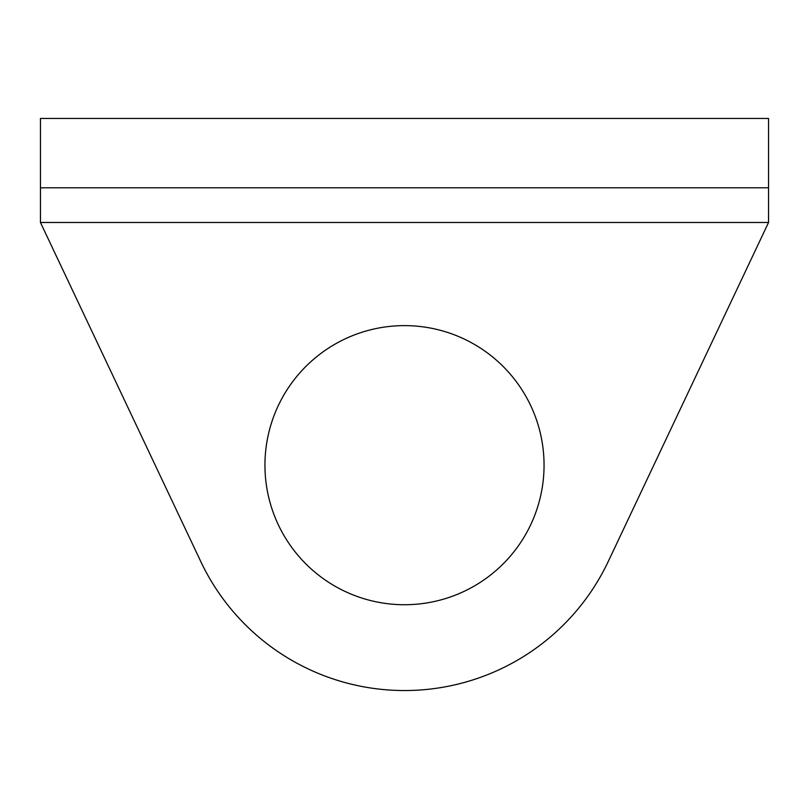<?xml version="1.0" encoding="UTF-8"?>
<svg xmlns="http://www.w3.org/2000/svg" width="809" height="809" viewBox="0 0 809 809"><rect width="100%" height="100%" fill="white"/><g stroke="black" fill="none" stroke-linecap="round" stroke-linejoin="round"><path stroke-width="1.21" d="M544.053 465.175A139.553 139.553 0 0 0 404.5 325.623A139.553 139.553 0 0 0 264.947 465.175A139.553 139.553 0 0 0 404.5 604.727A139.553 139.553 0 0 0 544.053 465.175M768.55 222.475L608.237 561.517A225.367 225.367 0 0 1 200.763 561.517L40.45 222.475L40.45 118.458L768.55 118.458L768.55 222.475L40.45 222.475M768.55 187.799L40.45 187.799"/></g></svg>
